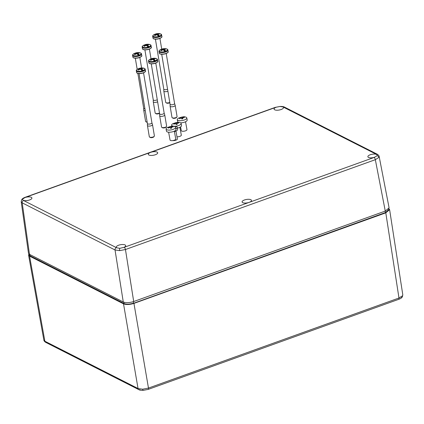 <?xml version="1.0" encoding="UTF-8"?>
<svg xmlns="http://www.w3.org/2000/svg" width="424" height="424" viewBox="0 0 424 424"><rect width="100%" height="100%" fill="white"/><g stroke="black" fill="none" stroke-linecap="round" stroke-linejoin="round"><path stroke-width="0.64" d="M402.546 295.772A1.929 1.701 33.2 0 1 402.318 296.885C401.788 297.839 400.574 298.655 398.677 299.333A1.929 0.8 -109.8 0 0 398.973 298.014L402.546 295.772L402.795 294.823L402.318 296.885A1.929 1.701 33.2 0 1 401.221 297.579M139.999 389.693A1.929 1.611 -63.1 0 1 138.828 389.645A1.929 1.611 -63.1 0 1 138.049 388.532L142.681 389.206L148.474 388.082L398.973 298.014L385.792 212.843L133.942 303.393C129.707 304.708 126.23 304.856 123.517 303.844L29.569 256.144L28.567 255.052L28.901 253.965M29.569 256.144L44.875 341.219A1.929 1.611 -63.1 0 0 45.649 342.332L45.649 342.332C44.488 341.527 43.895 340.795 43.879 340.133L44.875 341.219L138.049 388.532L123.517 303.844M29.102 254.13L30.12 255.815L29.924 254.58M388.861 209.26L385.538 212.7L133.655 303.261C129.728 304.496 126.506 304.639 123.993 303.679L30.12 255.815L124.084 303.526C126.538 304.464 129.702 304.326 133.576 303.112L133.327 301.66M133.655 303.261L385.453 212.551L388.93 209.626L388.797 208.899M30.03 255.969L29.15 254.432M388.919 208.709L389.614 209.647L385.792 212.843M170.056 139.915A2.899 1.049 -10.4 0 0 170.056 140.037A2.899 1.049 -10.4 0 0 170.098 140.153A2.899 1.049 -10.4 0 0 173.262 140.514A2.899 1.049 -10.4 0 0 175.759 138.993L174.322 131.159M166.081 129.05L166.473 131.175A4.828 1.744 -10.4 0 0 166.542 131.366A4.828 1.744 -10.4 0 0 171.81 131.97A4.828 1.744 -10.4 0 0 175.971 129.437L175.584 127.311A4.828 1.744 -10.4 0 0 175.515 127.121A4.828 1.744 -10.4 0 0 173.739 126.315C173.299 125.859 171.201 126.241 167.459 127.465A4.828 1.744 -10.4 0 0 166.081 129.05A4.828 1.744 -10.4 0 0 166.15 129.24A4.828 1.744 -10.4 0 0 171.418 129.845A4.828 1.744 -10.4 0 0 175.584 127.311M168.233 127.947L169.69 127.158A1.055 0.382 169.6 0 1 169.929 126.993L169.679 126.691L170.803 126.437L171.052 126.739A1.055 0.382 169.6 0 1 171.397 126.776L173.146 126.834L171.603 127.158A1.055 0.382 169.6 0 1 171.365 127.327L171.704 128.117L170.581 128.371L170.241 127.582A1.055 0.382 169.6 0 1 169.897 127.545L168.233 127.947M170.035 127.571L169.929 126.993M171.206 128.218L170.57 128.355M171.201 128.212L170.803 126.437M171.317 128.191L171.052 126.739M171.487 127.253L171.397 126.776M172.966 127.041L173.04 126.654M171.519 128.149L171.365 127.327M168.37 128.138L168.137 127.767M169.77 127.587L169.69 127.158M176.925 116.976L176.426 117.57A1.929 0.705 170.5 0 1 175.578 118.073A1.929 0.705 170.5 0 1 172.923 118.158L172.255 117.755A2.576 0.943 -9.5 0 0 175.796 117.644A2.576 0.943 -9.5 0 0 176.925 116.976A2.576 0.943 -9.5 0 0 177.068 116.573L175.192 105.343A2.576 0.943 170.5 0 1 173.914 106.413A2.576 0.943 170.5 0 1 170.109 106.196A2.576 0.943 170.5 0 1 170.103 106.143L170.077 104.235M174.577 103.456A2.284 0.837 170.5 0 1 174.587 103.504A2.284 0.837 170.5 0 1 173.458 104.452A2.284 0.837 170.5 0 1 170.077 104.256A2.284 0.837 170.5 0 1 170.072 104.209M174.582 103.477L175.176 105.295A2.576 0.943 170.5 0 1 175.192 105.343M164.91 51.527A8.999 3.694 -110.3 0 0 164.093 50.615A8.994 3.721 -109.8 0 0 163.293 49.931A1.277 0.466 170.5 0 1 162.535 49.963A8.994 7.5 -63.1 0 0 161.284 50.737A8.978 2.2 49.3 0 0 160.712 50.445A8.994 7.5 -63.1 0 1 161.963 49.677A1.277 0.466 170.5 0 1 162.169 49.364A8.994 3.721 -109.8 0 0 161.47 49.285A8.999 3.694 -110.3 0 0 160.966 49.412A8.999 3.694 -110.3 0 0 160.855 49.465A4.16 1.521 -9.5 0 0 160.489 49.635A4.16 1.521 -9.5 0 0 159.933 51.659A4.16 1.521 -9.5 0 0 164.91 51.527L165.09 51.839A4.431 1.622 -9.5 0 0 165.593 51.675A4.431 1.622 -9.5 0 0 166.06 51.49L165.885 51.172A4.16 1.521 -9.5 0 0 165.869 48.734A9.015 9.015 0 0 0 162.148 48.983A8.999 3.747 70.7 0 1 162.461 48.93A8.978 8.173 -106.1 0 1 162.466 48.93A8.994 3.721 -109.8 0 1 163.161 49.004A1.277 0.466 170.5 0 1 163.918 48.972A8.994 7.5 -63.1 0 1 165.275 48.808A8.978 4.675 94.1 0 1 165.842 49.099A8.994 7.5 -63.1 0 0 164.491 49.264A1.277 0.466 170.5 0 1 164.491 49.274A1.277 0.466 170.5 0 1 164.284 49.576A8.994 3.721 -109.8 0 1 165.084 50.26A8.978 5.698 -41.6 0 0 165.079 50.26A8.999 3.747 70.7 0 1 165.885 51.172M161.735 49.295L161.83 49.115A8.999 3.747 70.7 0 1 162.148 48.983M162.106 50.196L161.963 49.677M163.918 48.972L164.035 50.557M165.212 49.142L165.275 48.808M162.169 49.364L162.323 50.074M163.161 49.004L163.373 49.995M162.827 49.974L162.466 48.93L162.763 49.815L162.302 49.979M164.448 50.986L164.284 49.576M162.207 49.534L162.763 49.815M170.109 106.196L171.99 117.427A2.576 0.943 -9.5 0 0 172.255 117.755M166.06 51.49L165.037 50.97L165.079 50.26M165.037 50.97L164.581 51.129M175.001 126.235A4.828 1.744 -10.4 0 0 181.138 123.453A4.828 1.744 -10.4 0 0 181.069 123.262A4.828 1.744 -10.4 0 0 179.294 122.462C178.854 122.001 176.755 122.388 173.013 123.612A4.828 1.744 -10.4 0 0 171.635 125.191A4.828 1.744 -10.4 0 0 171.704 125.382A4.828 1.744 -10.4 0 0 173.602 126.204M173.787 124.089L175.244 123.305A1.055 0.382 169.6 0 1 175.483 123.14L175.234 122.833L176.358 122.578L176.607 122.886A1.055 0.382 169.6 0 1 176.951 122.918L178.7 122.976L177.158 123.305A1.055 0.382 169.6 0 1 176.919 123.469L177.258 124.258L176.135 124.513L175.796 123.723A1.055 0.382 169.6 0 1 175.451 123.691L173.787 124.089M177.359 128.117A4.828 1.744 -10.4 0 0 181.525 125.578L181.138 123.453M176.983 136.804A2.899 1.049 -10.4 0 0 179.946 136.332A2.899 1.049 -10.4 0 0 181.313 135.139L179.877 127.301M175.589 123.713L175.483 123.14M176.358 122.578L176.755 124.359L176.124 124.502M176.872 124.338L176.607 122.886M177.041 123.4L176.951 122.918M178.52 123.188L178.594 122.801M177.073 124.296L176.919 123.469M173.925 124.285L173.692 123.909M175.324 123.728L175.244 123.305M175.865 128.838A4.828 1.744 -10.4 0 0 177.206 127.274A4.828 1.744 -10.4 0 0 177.137 127.078A4.828 1.744 -10.4 0 0 175.361 126.278L172.971 126.246M174.423 131.689A4.828 1.744 -10.4 0 0 177.592 129.4L177.206 127.274M172.791 140.598A2.899 1.049 -10.4 0 0 175.875 140.201A2.899 1.049 -10.4 0 0 177.38 138.955L175.944 131.122M169.823 102.735A1.929 0.705 170.5 0 1 169.282 102.984A1.929 0.705 170.5 0 1 166.627 103.069L165.959 102.672A2.576 0.943 -9.5 0 0 169.499 102.555A2.576 0.943 -9.5 0 0 169.775 102.449M167.559 89.199A2.284 0.837 170.5 0 1 167.162 89.363A2.284 0.837 170.5 0 1 163.786 89.167A2.284 0.837 170.5 0 1 163.781 89.125M167.899 91.218A2.576 0.943 170.5 0 1 167.623 91.324A2.576 0.943 170.5 0 1 163.812 91.107A2.576 0.943 170.5 0 1 163.807 91.054L163.781 89.146M158.613 36.438A8.999 3.694 -110.3 0 0 157.802 35.526A8.994 3.721 -109.8 0 0 156.997 34.848A1.277 0.466 170.5 0 1 156.239 34.879A8.994 7.5 -63.1 0 0 154.988 35.648A8.978 2.2 49.3 0 0 154.416 35.362A8.994 7.5 -63.1 0 1 155.672 34.588A1.277 0.466 170.5 0 1 155.873 34.275A8.994 3.721 -109.8 0 0 155.179 34.196A8.999 3.694 -110.3 0 0 154.67 34.323A8.999 3.694 -110.3 0 0 154.559 34.376A4.16 1.521 -9.5 0 0 154.198 34.551A4.16 1.521 -9.5 0 0 153.636 36.57A4.16 1.521 -9.5 0 0 158.613 36.438L158.793 36.755A4.431 1.622 -9.5 0 0 159.297 36.586A4.431 1.622 -9.5 0 0 159.768 36.406L159.594 36.088A4.16 1.521 -9.5 0 0 159.572 33.65A9.015 9.015 0 0 0 155.852 33.899A8.999 3.747 70.7 0 1 156.165 33.841A8.978 8.173 -106.1 0 1 156.17 33.841A8.994 3.721 -109.8 0 1 156.869 33.92A1.277 0.466 170.5 0 1 157.627 33.883A8.994 7.5 -63.1 0 1 158.979 33.719A8.978 4.675 94.1 0 1 159.551 34.01A8.994 7.5 -63.1 0 0 158.194 34.174A1.277 0.466 170.5 0 1 158.194 34.185A1.277 0.466 170.5 0 1 157.993 34.487A8.994 3.721 -109.8 0 1 158.788 35.171L158.788 35.171A8.999 3.747 70.7 0 1 159.594 36.088M155.438 34.206L155.534 34.026A8.999 3.747 70.7 0 1 155.852 33.899M155.809 35.113L155.672 34.588M157.627 33.883L157.739 35.473M158.915 34.053L158.979 33.719M155.873 34.275L156.027 34.991M156.869 33.92L157.081 34.906M156.536 34.89L156.17 33.841L156.467 34.726L156.006 34.895M158.157 35.897L157.993 34.487M155.91 34.445L156.467 34.726M163.812 91.107L165.694 102.338A2.576 0.943 -9.5 0 0 165.959 102.672M159.768 36.406L158.74 35.881L158.788 35.171M158.74 35.881L158.285 36.045M181.265 130.523A2.899 1.049 -10.4 0 0 181.265 130.645A2.899 1.049 -10.4 0 0 181.308 130.762A2.899 1.049 -10.4 0 0 184.472 131.122A2.899 1.049 -10.4 0 0 186.968 129.601L185.532 121.762M177.296 119.653A4.828 1.744 -10.4 0 0 177.359 119.849A4.828 1.744 -10.4 0 0 182.627 120.453A4.828 1.744 -10.4 0 0 186.793 117.914A4.828 1.744 -10.4 0 0 186.724 117.724A4.828 1.744 -10.4 0 0 184.949 116.923C184.509 116.462 182.41 116.849 178.668 118.073A4.828 1.744 -10.4 0 0 177.296 119.653L177.683 121.783A4.828 1.744 -10.4 0 0 177.751 121.974A4.828 1.744 -10.4 0 0 178.17 122.377M179.442 118.55L180.9 117.766A1.055 0.382 169.6 0 1 181.138 117.602L180.889 117.294L182.013 117.04L182.262 117.347A1.055 0.382 169.6 0 1 182.606 117.379L184.355 117.437L182.813 117.766A1.055 0.382 169.6 0 1 182.574 117.93L182.914 118.725L181.79 118.98L181.451 118.185A1.055 0.382 169.6 0 1 181.106 118.153L179.442 118.55M180.608 122.838A4.828 1.744 -10.4 0 0 187.18 120.045L186.793 117.914M181.244 118.174L181.138 117.602M182.415 118.826L181.785 118.964M182.41 118.821L182.013 117.04M182.527 118.8L182.262 117.347M182.696 117.861L182.606 117.379M184.175 117.649L184.249 117.263M182.728 118.757L182.574 117.93M179.58 118.747L179.347 118.37M180.979 118.19L180.9 117.766M166.484 126.575L165.985 127.174A1.929 0.705 170.5 0 1 165.137 127.677A1.929 0.705 170.5 0 1 162.482 127.757L161.814 127.359A2.576 0.943 -9.5 0 0 165.355 127.242A2.576 0.943 -9.5 0 0 166.484 126.575A2.576 0.943 -9.5 0 0 166.627 126.177L164.751 114.946A2.576 0.943 170.5 0 1 163.473 116.017A2.576 0.943 170.5 0 1 159.668 115.794A2.576 0.943 170.5 0 1 159.662 115.741L159.636 113.833A2.284 0.837 170.5 0 1 159.631 113.812M164.136 113.06A2.284 0.837 170.5 0 1 164.146 113.102A2.284 0.837 170.5 0 1 163.017 114.051A2.284 0.837 170.5 0 1 159.636 113.855L151.273 63.87M164.141 113.081L164.735 114.893A2.576 0.943 170.5 0 1 164.751 114.946M154.469 61.125A8.999 3.694 -110.3 0 0 153.652 60.213A8.994 3.721 -109.8 0 0 152.852 59.535A1.277 0.466 170.5 0 1 152.094 59.567A8.994 7.5 -63.1 0 0 150.843 60.335A8.978 2.2 49.3 0 0 150.271 60.049A8.994 7.5 -63.1 0 1 151.522 59.275A1.277 0.466 170.5 0 1 151.728 58.963A8.994 3.721 -109.8 0 0 151.029 58.888A8.999 3.694 -110.3 0 0 150.525 59.01A8.999 3.694 -110.3 0 0 150.414 59.063A4.16 1.521 -9.5 0 0 150.048 59.238A4.16 1.521 -9.5 0 0 149.492 61.257A4.16 1.521 -9.5 0 0 154.469 61.125L154.649 61.443A4.431 1.622 -9.5 0 0 155.152 61.273A4.431 1.622 -9.5 0 0 155.619 61.093L155.444 60.775A4.16 1.521 -9.5 0 0 155.428 58.337A9.015 9.015 0 0 0 151.707 58.586A8.999 3.747 70.7 0 1 152.02 58.528A8.978 8.173 -106.1 0 1 152.025 58.528A8.994 3.721 -109.8 0 1 152.719 58.607A1.277 0.466 170.5 0 1 153.477 58.57A8.994 7.5 -63.1 0 1 154.834 58.406A8.978 4.675 94.1 0 1 155.401 58.698A8.994 7.5 -63.1 0 0 154.05 58.862A1.277 0.466 170.5 0 1 154.05 58.872A1.277 0.466 170.5 0 1 153.843 59.175A8.994 3.721 -109.8 0 1 154.643 59.858A8.978 5.698 -41.6 0 0 154.638 59.858A8.999 3.747 70.7 0 1 155.444 60.775M151.294 58.894L151.389 58.713A8.999 3.747 70.7 0 1 151.707 58.586M151.029 58.888A8.978 8.173 -106.1 0 1 151.034 58.883L149.402 49.12M151.665 59.8L151.522 59.275M153.477 58.57L153.594 60.16M154.771 58.74L154.834 58.406M151.728 58.963L151.882 59.678M152.719 58.607L152.931 59.593M152.386 59.577L152.025 58.528L152.322 59.413L151.861 59.583M154.007 60.584L153.843 59.175M151.766 59.132L152.322 59.413M159.668 115.794L161.549 127.025A2.576 0.943 -9.5 0 0 161.814 127.359M155.619 61.093L154.596 60.568L154.638 59.858M154.596 60.568L154.14 60.733M138.51 55.459A8.999 3.694 -110.3 0 0 137.694 54.548A8.994 3.721 -109.8 0 0 136.894 53.869A1.277 0.466 170.5 0 1 136.136 53.901A8.994 7.5 -63.1 0 0 134.885 54.67A8.978 2.2 49.3 0 0 134.313 54.383A8.994 7.5 -63.1 0 1 135.563 53.61A1.277 0.466 170.5 0 1 135.77 53.297A8.994 3.721 -109.8 0 0 135.071 53.217A8.999 3.694 -110.3 0 0 134.567 53.345A8.999 3.694 -110.3 0 0 134.45 53.398A4.16 1.521 -9.5 0 0 134.09 53.572A4.16 1.521 -9.5 0 0 133.528 55.592A4.16 1.521 -9.5 0 0 138.51 55.459L138.685 55.777A4.431 1.622 -9.5 0 0 139.194 55.608A4.431 1.622 -9.5 0 0 139.66 55.422L139.485 55.109A4.16 1.521 -9.5 0 0 139.469 52.671A9.015 9.015 0 0 0 135.749 52.92A8.999 3.747 70.7 0 1 136.062 52.862A8.978 8.173 -106.1 0 1 136.067 52.862A8.994 3.721 -109.8 0 1 136.761 52.942A1.277 0.466 170.5 0 1 137.519 52.905A8.994 7.5 -63.1 0 1 138.871 52.74A8.978 4.675 94.1 0 1 139.443 53.032A8.994 7.5 -63.1 0 0 138.092 53.196A1.277 0.466 170.5 0 1 138.092 53.207A1.277 0.466 170.5 0 1 137.885 53.509A8.994 3.721 -109.8 0 1 138.685 54.193A8.978 5.698 -41.6 0 1 138.685 54.193A8.999 3.747 70.7 0 1 139.485 55.109M135.335 53.228L135.431 53.048A8.999 3.747 70.7 0 1 135.749 52.92M135.707 54.134L135.563 53.61M137.519 52.905L137.636 54.495M138.812 53.074L138.871 52.74M135.77 53.297L135.924 54.012M136.761 52.942L136.973 53.928M136.427 53.912L136.067 52.862M138.049 54.919L137.885 53.509M135.807 53.466L136.364 53.747L136.062 52.862M136.364 53.747L135.903 53.917M147.186 122.276A1.929 0.705 170.5 0 1 146.518 122.091L145.851 121.688A2.576 0.943 -9.5 0 0 147.133 121.953M145.252 110.728A2.576 0.943 170.5 0 1 143.709 110.129A2.576 0.943 170.5 0 1 143.704 110.076L143.672 108.168M143.709 110.129L145.586 121.359A2.576 0.943 -9.5 0 0 145.851 121.688M144.918 108.714A2.284 0.837 170.5 0 1 143.678 108.189A2.284 0.837 170.5 0 1 143.672 108.147M139.66 55.422L138.632 54.903L138.68 54.193M138.632 54.903L138.182 55.067M154.251 136.295L153.753 136.894A1.929 0.705 170.5 0 1 152.905 137.392A1.929 0.705 170.5 0 1 150.25 137.477L149.582 137.074A2.576 0.943 -9.5 0 0 153.122 136.963A2.576 0.943 -9.5 0 0 154.251 136.295A2.576 0.943 -9.5 0 0 154.394 135.892L152.518 124.667A2.576 0.943 170.5 0 1 151.241 125.732A2.576 0.943 170.5 0 1 147.435 125.515A2.576 0.943 170.5 0 1 147.43 125.462L147.398 123.554M151.903 122.775A2.284 0.837 170.5 0 1 151.914 122.822A2.284 0.837 170.5 0 1 150.785 123.771A2.284 0.837 170.5 0 1 147.404 123.575A2.284 0.837 170.5 0 1 147.398 123.527M151.909 122.801L152.502 124.614A2.576 0.943 170.5 0 1 152.518 124.667M142.236 70.845A8.999 3.694 -110.3 0 0 141.42 69.933A8.994 3.721 -109.8 0 0 140.62 69.25A1.277 0.466 170.5 0 1 139.862 69.287A8.994 7.5 -63.1 0 0 138.611 70.055A8.978 2.2 49.3 0 0 138.038 69.764A8.994 7.5 -63.1 0 1 139.289 68.995A1.277 0.466 170.5 0 1 139.496 68.683A8.994 3.721 -109.8 0 0 138.796 68.603A8.999 3.694 -110.3 0 0 138.293 68.73A8.999 3.694 -110.3 0 0 138.182 68.783A4.16 1.521 -9.5 0 0 137.816 68.953A4.16 1.521 -9.5 0 0 137.259 70.978A4.16 1.521 -9.5 0 0 142.236 70.845L142.416 71.158A4.431 1.622 -9.5 0 0 142.92 70.993A4.431 1.622 -9.5 0 0 143.386 70.808L143.211 70.49A4.16 1.521 -9.5 0 0 143.195 68.057A9.015 9.015 0 0 0 139.475 68.306A8.999 3.747 70.7 0 1 139.787 68.248A8.978 8.173 -106.1 0 1 139.793 68.248A8.994 3.721 -109.8 0 1 140.487 68.322A1.277 0.466 170.5 0 1 141.245 68.29A8.994 7.5 -63.1 0 1 142.602 68.126A8.978 4.675 94.1 0 1 143.169 68.418A8.994 7.5 -63.1 0 0 141.817 68.582A1.277 0.466 170.5 0 1 141.817 68.593A1.277 0.466 170.5 0 1 141.611 68.895A8.994 3.721 -109.8 0 1 142.411 69.578A8.978 5.698 -41.6 0 1 142.411 69.578A8.999 3.747 70.7 0 1 143.211 70.49M139.061 68.614L139.157 68.434A8.999 3.747 70.7 0 1 139.475 68.306M139.432 69.52L139.289 68.995M141.245 68.29L141.362 69.88M142.538 68.46L142.602 68.126M139.496 68.683L139.65 69.398M140.487 68.322L140.699 69.313M140.153 69.297L139.793 68.248L140.09 69.133L139.629 69.297M141.775 70.305L141.611 68.895M139.533 68.852L140.09 69.133M147.435 125.515L149.317 136.745A2.576 0.943 -9.5 0 0 149.582 137.074M143.386 70.808L142.358 70.289L142.406 69.578M142.358 70.289L141.907 70.453M159.535 113.25A1.929 0.705 170.5 0 1 158.756 113.68A1.929 0.705 170.5 0 1 156.101 113.765L155.433 113.362A2.576 0.943 -9.5 0 0 158.974 113.25A2.576 0.943 -9.5 0 0 159.498 113.023M157.278 99.757A2.284 0.837 170.5 0 1 156.636 100.053A2.284 0.837 170.5 0 1 153.255 99.863A2.284 0.837 170.5 0 1 153.255 99.815M157.617 101.792A2.576 0.943 170.5 0 1 157.097 102.02A2.576 0.943 170.5 0 1 153.287 101.802A2.576 0.943 170.5 0 1 153.281 101.749L153.255 99.841L144.891 49.873M148.087 47.128A8.999 3.694 -110.3 0 0 147.271 46.221A8.994 3.721 -109.8 0 0 146.471 45.538A1.277 0.466 170.5 0 1 145.713 45.569A8.994 7.5 -63.1 0 0 144.462 46.343A8.978 2.2 49.3 0 0 143.89 46.052A8.994 7.5 -63.1 0 1 145.146 45.283A1.277 0.466 170.5 0 1 145.347 44.965A8.994 3.721 -109.8 0 0 144.653 44.891A8.999 3.694 -110.3 0 0 144.144 45.013A8.999 3.694 -110.3 0 0 144.033 45.071A4.16 1.521 -9.5 0 0 143.667 45.241A4.16 1.521 -9.5 0 0 143.111 47.265A4.16 1.521 -9.5 0 0 148.087 47.128L148.268 47.446A4.431 1.622 -9.5 0 0 148.771 47.281A4.431 1.622 -9.5 0 0 149.243 47.096L149.068 46.778A4.16 1.521 -9.5 0 0 149.047 44.34A9.015 9.015 0 0 0 145.326 44.589A8.999 3.747 70.7 0 1 145.639 44.536A8.978 8.173 -106.1 0 1 145.644 44.536A8.994 3.721 -109.8 0 1 146.344 44.61A1.277 0.466 170.5 0 1 147.096 44.578A8.994 7.5 -63.1 0 1 148.453 44.414A8.978 4.675 94.1 0 1 149.02 44.7A8.994 7.5 -63.1 0 0 147.669 44.87A1.277 0.466 170.5 0 1 147.669 44.88A1.277 0.466 170.5 0 1 147.462 45.183A8.994 3.721 -109.8 0 1 148.262 45.866L148.262 45.866A8.999 3.747 70.7 0 1 149.068 46.778M144.913 44.902L145.008 44.721A8.999 3.747 70.7 0 1 145.326 44.589M145.284 45.803L145.146 45.283M147.096 44.578L147.213 46.163M148.389 44.748L148.453 44.414M145.347 44.965L145.501 45.681M146.344 44.61L146.556 45.596M146.01 45.58L145.644 44.536L145.941 45.421L145.48 45.585M147.632 46.592L147.462 45.183M145.384 45.14L145.941 45.421M153.287 101.802L155.168 113.033A2.576 0.943 -9.5 0 0 155.433 113.362M149.243 47.096L148.214 46.576L148.262 45.866M148.214 46.576L147.759 46.735M155.338 154.749A4.765 1.744 -9.5 0 0 157.696 152.794A4.765 1.744 -9.5 0 0 150.647 152.37A4.765 1.744 -9.5 0 0 148.299 154.368A4.765 1.744 -9.5 0 0 155.338 154.749M249.132 202.37A4.765 1.744 -9.5 0 0 251.49 200.419A4.765 1.744 -9.5 0 0 244.441 199.99A4.765 1.744 -9.5 0 0 242.093 201.988A4.765 1.744 -9.5 0 0 249.132 202.37M280.015 106.482L276.236 107.219A4.765 1.744 -9.5 0 0 274.084 109.143A4.765 1.744 -9.5 0 0 281.128 109.525A4.765 1.744 -9.5 0 0 283.486 107.569A4.765 1.744 -9.5 0 0 282.978 106.928L280.015 106.482A1.929 0.572 87.5 0 1 280.132 106.44C282.411 106.429 283.889 106.668 284.557 107.15L377.381 154.278A1.929 1.611 -63.1 0 0 376.21 154.225L282.978 106.928M25.069 197.52L22.668 199.015L22.514 199.614L23.246 200.314A4.765 1.744 -9.5 0 0 29.553 199.974A4.765 1.744 -9.5 0 0 31.906 198.024A4.765 1.744 -9.5 0 0 25.069 197.52L25.684 197.282A1.929 0.8 -109.8 0 0 25.329 197.234L275.213 107.389A1.929 0.8 -109.8 0 1 275.568 107.436L25.684 197.282M123.548 247.521A4.765 1.744 -9.5 0 0 125.7 245.644A4.765 1.744 -9.5 0 0 118.656 245.215A4.765 1.744 -9.5 0 0 116.303 247.219A4.765 1.744 -9.5 0 0 116.801 247.812L119.775 248.321L124.211 247.303L374.095 157.458L377.121 155.788L377.281 155.216L376.533 154.426A4.765 1.744 -9.5 0 0 370.231 154.765A4.765 1.744 -9.5 0 0 367.878 156.763A4.765 1.744 -9.5 0 0 374.71 157.219M124.211 247.303A1.929 0.8 -109.8 0 1 125.451 249.529L133.703 301.533L385.278 211.078L389.094 207.845L379.146 156.44L378.902 157.421L375.335 159.684L125.451 249.529L119.658 250.632L115.031 249.98A1.929 1.611 -63.1 0 1 116.393 247.643L116.801 247.812M133.703 301.533C129.468 302.847 125.992 302.996 123.278 301.983L29.484 254.358L28.482 253.229L21.2 201.681M123.278 301.983L115.031 249.98L22.207 202.852L21.205 201.707L21.688 199.683A1.929 1.701 33.2 0 1 22.668 199.015M142.681 389.206A1.929 0.572 87.5 0 0 143.259 390.35L148.172 389.402A1.929 0.8 -109.8 0 0 148.474 388.082L133.942 303.393M123.993 303.679L123.882 302.233M385.538 212.7L385.204 211.104M45.649 342.332L138.828 389.645C139.496 390.122 140.975 390.361 143.259 390.35M165.927 53.466A4.505 1.648 -9.5 0 0 168.153 51.596C168.657 51.993 167.899 52.671 165.885 53.647C161.687 54.537 159.477 54.352 159.265 53.085A4.505 1.648 -9.5 0 0 165.927 53.466M167.793 52.417A4.251 1.553 170.5 0 1 165.922 53.61M168.153 51.596L167.904 50.101A4.505 1.648 170.5 0 1 165.678 51.972A4.505 1.648 170.5 0 1 159.011 51.585L159.265 53.085M165.837 53.636A4.251 1.553 170.5 0 1 159.874 53.742M159.631 38.377A4.505 1.648 -9.5 0 0 161.857 36.512C162.36 36.904 161.602 37.588 159.594 38.558C155.391 39.453 153.181 39.268 152.969 37.996A4.505 1.648 -9.5 0 0 159.631 38.377M161.496 37.328A4.251 1.553 170.5 0 1 159.625 38.52M161.857 36.512L161.608 35.012A4.505 1.648 170.5 0 1 159.382 36.883A4.505 1.648 170.5 0 1 152.719 36.501L152.969 37.996M159.546 38.552A4.251 1.553 170.5 0 1 153.578 38.653M155.486 63.065A4.505 1.648 -9.5 0 0 157.712 61.199C158.216 61.591 157.458 62.275 155.444 63.245C151.246 64.141 149.036 63.955 148.824 62.683A4.505 1.648 -9.5 0 0 155.486 63.065M157.352 62.015A4.251 1.553 170.5 0 1 155.481 63.208M157.712 61.199L157.463 59.699A4.505 1.648 170.5 0 1 155.237 61.57A4.505 1.648 170.5 0 1 148.57 61.189L148.824 62.683M155.396 63.24A4.251 1.553 170.5 0 1 149.434 63.34M139.528 57.399A4.505 1.648 -9.5 0 0 141.754 55.528C142.252 55.926 141.499 56.609 139.485 57.579C135.288 58.475 133.078 58.284 132.86 57.017A4.505 1.648 -9.5 0 0 139.528 57.399M141.393 56.35A4.251 1.553 170.5 0 1 139.517 57.542M141.754 55.528L141.505 54.034A4.505 1.648 170.5 0 1 139.273 55.904A4.505 1.648 170.5 0 1 132.611 55.523L132.86 57.017M139.438 57.574A4.251 1.553 170.5 0 1 133.47 57.675M143.254 72.785A4.505 1.648 -9.5 0 0 145.48 70.914C145.983 71.312 145.225 71.99 143.211 72.965C139.014 73.861 136.804 73.67 136.592 72.403A4.505 1.648 -9.5 0 0 143.254 72.785M145.119 71.736A4.251 1.553 170.5 0 1 143.248 72.928M145.48 70.914L145.231 69.419A4.505 1.648 170.5 0 1 142.999 71.29A4.505 1.648 170.5 0 1 136.337 70.909L136.592 72.403M143.164 72.96A4.251 1.553 170.5 0 1 137.196 73.061M149.105 49.073A4.505 1.648 -9.5 0 0 151.331 47.202C151.834 47.594 151.077 48.278 149.068 49.248C144.865 50.143 142.655 49.958 142.443 48.691A4.505 1.648 -9.5 0 0 149.105 49.073M150.971 48.023A4.251 1.553 170.5 0 1 149.1 49.216M151.331 47.202L151.082 45.707A4.505 1.648 170.5 0 1 148.856 47.573A4.505 1.648 170.5 0 1 142.188 47.191L142.443 48.691M149.02 49.242A4.251 1.553 170.5 0 1 143.052 49.348M119.658 250.632A1.929 0.572 -92.5 0 1 119.775 248.321M283.386 107.097A1.929 1.611 -63.1 0 1 284.557 107.15M378.902 157.421A1.929 1.701 -146.8 0 0 377.121 155.788M385.278 211.078L375.335 159.684A1.929 0.8 -109.8 0 0 374.095 157.458M23.246 200.314L23.574 200.515A1.929 1.611 -63.1 0 0 22.207 202.852L29.484 254.358M276.236 107.219L275.568 107.436M23.574 200.515L116.393 247.643M376.533 154.426L376.21 154.225M148.172 389.402L398.677 299.333M402.795 294.823L389.614 209.647M43.873 340.133L28.567 255.052M170.056 140.037L168.625 132.198M166.224 53.514L174.587 103.504M167.904 50.101C167.941 49.47 167.263 49.014 165.869 48.734M160.966 49.412A9.015 9.015 0 0 0 160.489 49.635C159.27 50.35 158.777 51.002 159.011 51.585M161.714 54.272L170.077 104.256M171.831 126.246L171.635 125.191M159.928 38.43L161.74 49.264M161.608 35.012C161.645 34.386 160.966 33.931 159.572 33.65M154.67 34.323A9.015 9.015 0 0 0 154.198 34.551C152.974 35.266 152.481 35.913 152.719 36.501M155.417 39.183L163.786 89.167M181.265 130.645L180.582 126.909M155.783 63.118L164.146 113.102M157.463 59.699C157.5 59.074 156.822 58.618 155.428 58.337M150.525 59.01A9.015 9.015 0 0 0 150.048 59.238C148.829 59.954 148.336 60.6 148.57 61.189M139.819 57.452L141.584 67.972M141.505 54.034C141.537 53.403 140.858 52.952 139.469 52.671M134.567 53.345A9.015 9.015 0 0 0 134.09 53.572C132.871 54.288 132.378 54.935 132.611 55.523M135.314 58.205L137.18 69.345M137.858 73.416L143.678 108.189M143.551 72.833L151.914 122.822M145.231 69.419C145.262 68.789 144.589 68.338 143.195 68.057M138.293 68.73A9.015 9.015 0 0 0 137.816 68.953C136.597 69.668 136.104 70.32 136.337 70.909M139.04 73.591L147.404 123.575M151.082 45.707C151.119 45.077 150.441 44.621 149.047 44.34M144.144 45.013A9.015 9.015 0 0 0 143.667 45.241C142.448 45.956 141.955 46.608 142.188 47.191M21.688 199.683C22.218 198.729 23.431 197.913 25.329 197.234M379.146 156.44C379.136 155.825 378.547 155.105 377.381 154.278M280.132 106.44L275.213 107.389"/></g></svg>
